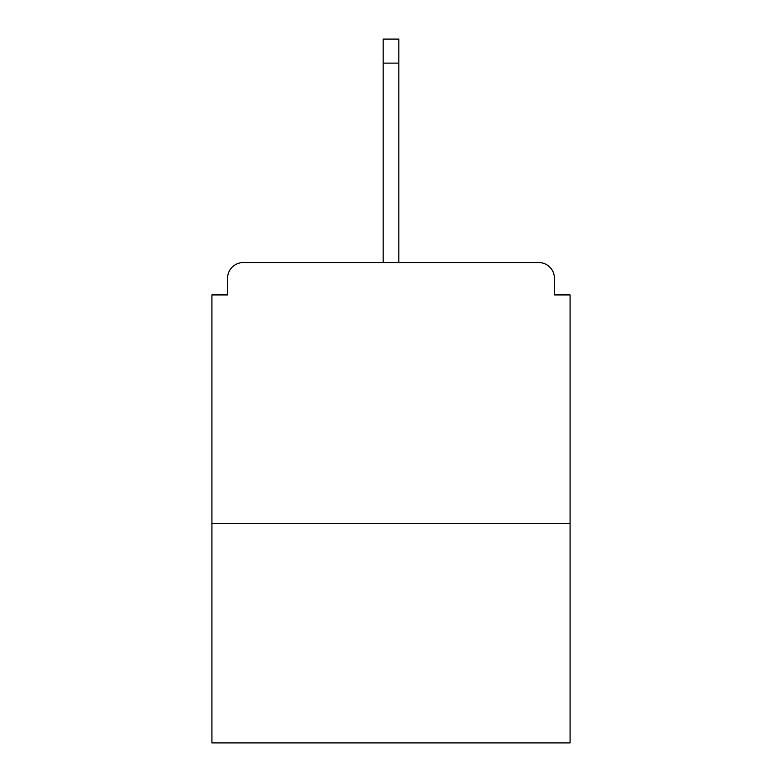 <?xml version="1.0" encoding="UTF-8"?>
<svg xmlns="http://www.w3.org/2000/svg" width="782" height="782" viewBox="0 0 782 782"><rect width="100%" height="100%" fill="white"/><g stroke="black" fill="none" stroke-linecap="round" stroke-linejoin="round"><path stroke-width="1.17" d="M554.418 294.931L554.418 278.226L554.418 294.931L570.078 294.931L570.078 742.9L211.922 742.9L211.922 294.931L227.582 294.931L227.582 278.226L227.582 294.931M570.078 523.617L211.922 523.617M554.418 278.226A15.66 15.66 0 0 0 538.759 262.566L243.241 262.566A15.66 15.66 0 0 0 227.582 278.226M538.759 262.566L472.445 262.566M309.555 262.566L243.241 262.566M398.83 63.117L383.17 63.117L383.17 39.1L398.83 39.1L398.83 262.566M383.17 63.117L383.17 262.566"/></g></svg>
